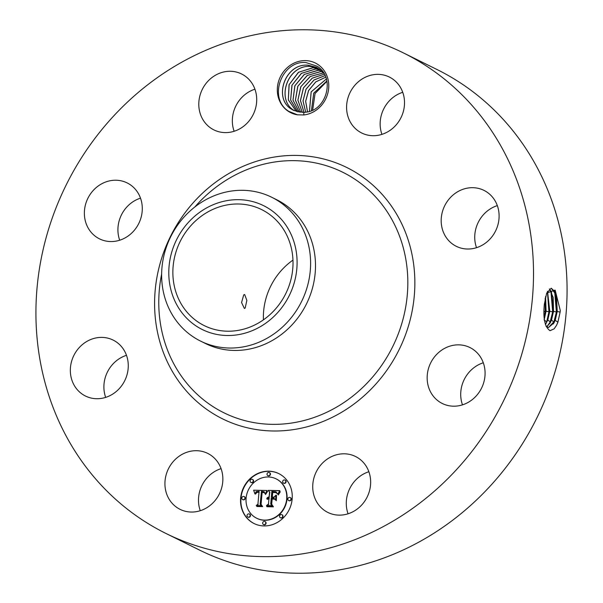 <?xml version="1.0" encoding="UTF-8"?>
<svg xmlns="http://www.w3.org/2000/svg" width="603" height="603" viewBox="0 0 603 603"><rect width="100%" height="100%" fill="white"/><g stroke="black" fill="none" stroke-linecap="round" stroke-linejoin="round"><path stroke-width="0.9" d="M403.528 52.966L437.077 69.556A268.011 243.876 116.3 0 1 524.376 440.62A268.011 243.876 116.3 0 1 199.472 550.034L165.923 533.444A268.011 243.876 116.3 0 1 78.624 162.38A268.011 243.876 116.3 0 1 403.528 52.966A268.011 243.876 116.3 0 1 490.819 424.03A268.011 243.876 116.3 0 1 165.923 533.444M560.142 312.098L560.285 310.507L555.137 290.081L546.68 293.073L544.343 304.281C542.949 318.437 544.856 327.241 550.049 330.685L554.142 328.839L556.569 325.273L557.903 322.206L560.119 312.105L557.828 322.341L556.539 325.334M200.271 510.703A31.205 28.394 116.3 0 1 221.067 468.637M105.676 397.385A31.205 28.394 116.3 0 1 104.417 392.704A31.205 28.394 116.3 0 1 126.479 355.318M119.703 240.22A31.205 28.394 116.3 0 1 122.891 212.248A31.205 28.394 116.3 0 1 140.507 198.153M234.13 131.273A31.205 28.394 116.3 0 1 254.933 89.206M381.933 134.363A31.205 28.394 116.3 0 1 402.729 92.297M476.521 247.682A31.205 28.394 116.3 0 1 475.254 243.001A31.205 28.394 116.3 0 1 497.324 205.615M462.493 404.847A31.205 28.394 116.3 0 1 465.674 376.883A31.205 28.394 116.3 0 1 483.297 362.78M348.067 513.794A31.205 28.394 116.3 0 1 368.87 471.727M297.475 114.826L303.791 114.954L303.844 112.399A24.376 22.183 116.3 0 0 306.143 112.135C326.615 110.334 335.713 77.523 317.178 66.247L306.03 62.584C282.016 59.863 267.393 98.417 288.822 111.367L297.475 114.826A27.723 25.228 116.3 0 1 288.633 111.51A27.723 25.228 116.3 0 1 281.729 74.327A27.723 25.228 116.3 0 1 317.464 64.204A27.723 25.228 116.3 0 1 327.761 93.48A27.723 25.228 116.3 0 1 303.791 114.954M210.123 454.752A31.205 28.394 116.3 0 1 218.648 495.297A31.205 28.394 116.3 0 1 180.063 509.347A31.205 28.394 116.3 0 1 177.666 507.997A31.205 28.394 116.3 0 1 169.142 467.446A31.205 28.394 116.3 0 1 207.726 453.403A31.205 28.394 116.3 0 1 210.123 454.752M70.86 376.106A31.205 28.394 116.3 0 1 82.189 344.735A31.205 28.394 116.3 0 1 113.13 340.084A31.205 28.394 116.3 0 1 127.746 359.999A31.205 28.394 116.3 0 1 116.409 391.377A31.205 28.394 116.3 0 1 85.468 396.028A31.205 28.394 116.3 0 1 70.86 376.106M89.334 195.658A31.205 28.394 116.3 0 1 127.158 182.92A31.205 28.394 116.3 0 1 137.326 226.117A31.205 28.394 116.3 0 1 99.495 238.856A31.205 28.394 116.3 0 1 89.334 195.658M222.266 72.345A31.205 28.394 116.3 0 1 241.584 73.973A31.205 28.394 116.3 0 1 256.381 104.349A31.205 28.394 116.3 0 1 233.248 131.537A31.205 28.394 116.3 0 1 213.922 129.909A31.205 28.394 116.3 0 1 199.133 99.533A31.205 28.394 116.3 0 1 222.266 72.345M391.784 78.413A31.205 28.394 116.3 0 1 400.309 118.957A31.205 28.394 116.3 0 1 361.725 133.007A31.205 28.394 116.3 0 1 359.328 131.658A31.205 28.394 116.3 0 1 350.803 91.106A31.205 28.394 116.3 0 1 389.387 77.063A31.205 28.394 116.3 0 1 391.784 78.413M498.583 210.296A31.205 28.394 116.3 0 1 487.254 241.675A31.205 28.394 116.3 0 1 456.313 246.326A31.205 28.394 116.3 0 1 441.705 226.404A31.205 28.394 116.3 0 1 453.034 195.033A31.205 28.394 116.3 0 1 483.975 190.382A31.205 28.394 116.3 0 1 498.583 210.296M480.109 390.752A31.205 28.394 116.3 0 1 442.285 403.49A31.205 28.394 116.3 0 1 432.125 360.285A31.205 28.394 116.3 0 1 469.948 347.547A31.205 28.394 116.3 0 1 480.109 390.752M347.185 514.058A31.205 28.394 116.3 0 1 327.859 512.437A31.205 28.394 116.3 0 1 313.063 482.061A31.205 28.394 116.3 0 1 336.195 454.873A31.205 28.394 116.3 0 1 355.521 456.494A31.205 28.394 116.3 0 1 370.317 486.87A31.205 28.394 116.3 0 1 347.185 514.058M292.146 499.088A27.859 25.349 116.3 0 1 254.044 523.525A27.859 25.349 116.3 0 1 240.65 498.01A27.859 25.349 116.3 0 1 278.744 473.581A27.859 25.349 116.3 0 1 292.146 499.088M560.285 310.507L560.119 312.105L557.24 311.487L556.426 295.259L551.27 288.196L546.665 293.111M546.032 326.313L548.594 327.489L555.22 320.306L557.24 311.487M326.932 81.277L315.06 93.563L312.663 110.123M278.903 473.656A27.859 25.349 -63.7 0 0 240.959 498.168A27.859 25.349 -63.7 0 0 254.202 523.6M548.549 327.489L554.029 322.839L555.129 320.299L557.149 311.487L555.167 291.89L551.225 288.196M554.602 290.804L556.396 312.007L553.418 323.924M263.428 319.839A64.717 58.89 116.3 0 1 273.687 280.764A64.717 58.89 116.3 0 1 292.968 260.112M303.844 112.399L293.729 110.439L291.897 109.407C272.895 98.96 284.933 63.119 307.937 65.192L316.635 67.378M293.684 110.417L291.852 109.384C272.971 99.005 284.722 63.39 307.62 65.169L316.59 67.355L323.894 73.31M271.682 197.249L276.573 199.668A80.237 73.008 116.3 0 1 302.714 310.756A80.237 73.008 116.3 0 1 205.442 343.506L200.55 341.087A80.237 73.008 116.3 0 1 167.664 305.608A80.237 73.008 116.3 0 1 174.418 229.999A80.237 73.008 116.3 0 1 271.682 197.249A80.237 73.008 116.3 0 1 304.568 232.728A80.237 73.008 116.3 0 1 297.822 308.337A80.237 73.008 116.3 0 1 200.55 341.087M256.825 518.301A21.949 19.974 -63.7 0 0 256.976 518.376A21.949 19.974 -63.7 0 0 286.99 499.126A21.949 19.974 -63.7 0 0 276.438 479.031A21.949 19.974 -63.7 0 0 276.28 478.955M267.996 475.654A1.688 1.538 -63.7 0 0 270.453 474.26A1.688 1.538 -63.7 0 0 269.481 472.646M288.822 500.611A1.688 1.538 -63.7 0 0 291.287 499.216A1.688 1.538 -63.7 0 0 290.314 497.603M283.629 483.161A1.688 1.538 -63.7 0 0 286.086 481.767A1.688 1.538 -63.7 0 0 285.113 480.154M263.624 524.61A1.688 1.538 -63.7 0 0 266.081 523.216A1.688 1.538 -63.7 0 0 265.109 521.603M280.538 517.781A1.688 1.538 -63.7 0 0 282.995 516.387A1.688 1.538 -63.7 0 0 282.023 514.774M242.79 499.653A1.688 1.538 -63.7 0 0 245.248 498.259A1.688 1.538 -63.7 0 0 244.275 496.638M251.074 482.483A1.688 1.538 -63.7 0 0 253.539 481.088A1.688 1.538 -63.7 0 0 252.567 479.475M247.991 517.095A1.688 1.538 -63.7 0 0 250.449 515.701A1.688 1.538 -63.7 0 0 249.476 514.088M546.763 326.879L551.504 320.148L553.516 311.389L553.185 297.4L549.416 288.927M546.725 326.849L550.32 322.665L551.421 320.148L553.426 311.389L551.459 291.912L549.371 288.965M326.871 80.983L313.726 93.148L311.427 110.673M326.879 81.021L313.771 93.171L311.465 110.658M282.709 299.186A64.717 58.89 116.3 0 1 204.251 325.612A64.717 58.89 116.3 0 1 183.176 236.007A64.717 58.89 116.3 0 1 261.627 209.588A64.717 58.89 116.3 0 1 282.709 299.186M243.733 294.859L241.569 302.548L244.366 308.45L245.15 308.103L246.861 300.415L244.66 294.52L243.733 294.859M246.107 498.123A21.949 19.974 -63.7 0 0 256.667 518.226A21.949 19.974 -63.7 0 0 286.681 498.975A21.949 19.974 -63.7 0 0 276.129 478.872A21.949 19.974 -63.7 0 0 246.107 498.123M267.023 474.041A1.688 1.538 -63.7 0 0 267.83 475.586A1.688 1.538 -63.7 0 0 270.144 474.109A1.688 1.538 -63.7 0 0 269.33 472.564A1.688 1.538 -63.7 0 0 267.023 474.041M287.85 498.998A1.688 1.538 -63.7 0 0 288.664 500.543A1.688 1.538 -63.7 0 0 290.97 499.065A1.688 1.538 -63.7 0 0 290.164 497.52A1.688 1.538 -63.7 0 0 287.85 498.998M282.656 481.548A1.688 1.538 -63.7 0 0 283.47 483.101A1.688 1.538 -63.7 0 0 285.777 481.616A1.688 1.538 -63.7 0 0 284.963 480.071A1.688 1.538 -63.7 0 0 282.656 481.548M262.652 522.997A1.688 1.538 -63.7 0 0 263.466 524.542A1.688 1.538 -63.7 0 0 265.772 523.057A1.688 1.538 -63.7 0 0 264.958 521.512A1.688 1.538 -63.7 0 0 262.652 522.997M279.566 516.168A1.688 1.538 -63.7 0 0 280.38 517.713A1.688 1.538 -63.7 0 0 282.686 516.228A1.688 1.538 -63.7 0 0 281.872 514.683A1.688 1.538 -63.7 0 0 279.566 516.168M244.939 498.101A1.688 1.538 -63.7 0 0 244.125 496.555A1.688 1.538 -63.7 0 0 241.818 498.033A1.688 1.538 -63.7 0 0 242.632 499.585A1.688 1.538 -63.7 0 0 244.939 498.101M253.222 480.938A1.688 1.538 -63.7 0 0 252.416 479.393A1.688 1.538 -63.7 0 0 250.102 480.87A1.688 1.538 -63.7 0 0 250.916 482.415A1.688 1.538 -63.7 0 0 253.222 480.938M250.139 515.55A1.688 1.538 -63.7 0 0 249.325 514.005A1.688 1.538 -63.7 0 0 247.019 515.482A1.688 1.538 -63.7 0 0 247.825 517.027A1.688 1.538 -63.7 0 0 250.139 515.55M550.893 290.827L552.672 311.909L549.717 323.751M291.897 236.21A69.104 62.885 116.3 0 1 258.242 327.836A69.104 62.885 116.3 0 1 173.988 298.982A69.104 62.885 116.3 0 1 207.643 207.357A69.104 62.885 116.3 0 1 291.897 236.21M317.879 68.056L310.522 66.473C287.435 64.431 275.526 100.362 294.483 110.688L294.445 110.666C275.563 100.279 287.314 64.672 310.206 66.443L317.864 68.041M267.039 490.525L265.177 493.955L264.152 491.754L261.461 491.317L260.164 504.289L261.378 505.623L256.237 505.51L257.933 504.146L258.996 492.236L256.886 492.425L255.536 494.076L256.463 492.312L258.898 491.927L259.079 491.339L256.154 491.611L254.948 493.94L253.644 490.201L267.039 490.525M267.604 491.347L265.554 494.475L267.604 491.347M264.438 492.817L262.147 492.312L261.061 504.342L262.652 506.626L256.901 506.512L262.064 506.294L260.715 504.432L261.83 491.965L263.873 492.146L264.589 492.892M279.852 490.623L277.681 494.174L276.091 491.86L271.847 491.453L271.35 497.053L272.036 497.068L272.481 492.123L275.835 492.35L277.048 493.442L275.639 492.583L272.729 492.455L272.322 497.076L274.018 497.106L276.001 495.123L275.548 500.136L273.837 498.116L271.26 498.055L270.724 504.085L272.028 505.676L266.503 505.555L268.471 504.04L268.93 498.9L267.159 499.307L268.961 498.575L269.013 498.01L266.722 498.658L267.642 497.475L269.104 497.008L269.549 491.958L268.169 490.382L279.852 490.623M280.297 491.762L278.284 494.995L278.737 493.337L280.297 491.762M276.325 500.731L276.506 495.372L276.325 500.731M272.141 499.08L271.682 504.206L273.43 506.852L266.918 506.716L272.827 506.52L271.388 504.342L271.885 498.756L274.448 499.133L272.141 499.08M545.429 324.565L547.795 319.989L549.785 311.291L547.524 291.302M545.398 324.482L547.705 319.989L549.702 311.291L547.479 291.385M326.381 78.993L311.193 91.867L309.452 111.389M326.374 78.963L311.148 91.852L309.422 111.397M253.644 490.201L267.046 490.51M259.079 491.339L258.898 491.927M258.227 491.897L259.215 492.078M257.978 491.897L258.536 492.056M257.745 491.912L258.288 492.056M257.519 491.935L258.054 492.063M257.308 491.965L257.828 492.086M257.112 492.018L257.617 492.123M256.931 492.071L257.421 492.169M256.765 492.138L257.24 492.221M256.607 492.221L257.074 492.289M256.463 492.312L256.916 492.372M258.996 492.236L257.933 504.146M256.727 505.525L258.242 504.296M263.647 492.078L264.144 492.289M263.368 492.033L263.956 492.236M263.209 492.01L263.677 492.184M263.036 491.995L263.519 492.161M262.848 491.98L263.345 492.146M262.652 491.973L263.157 492.131M262.441 491.965L262.961 492.123M261.83 491.965L262.75 492.116M260.715 504.432L262.139 492.116M262.064 506.294L261.024 504.583M256.674 506.181L262.373 506.445M268.169 490.382L279.732 490.774M269.549 491.958L268.478 490.533M269.104 497.008L269.865 492.108M268.765 497.045L269.413 497.158M268.448 497.106L269.074 497.196M268.162 497.204L268.765 497.264M267.89 497.324L268.471 497.354M267.642 497.475L268.199 497.475M267.415 497.656L267.951 497.626M267.204 497.859L267.724 497.807M267.023 498.101L267.513 498.018M269.013 498.01L268.961 498.575M268.75 498.575L269.27 498.726M268.546 498.598L269.059 498.734M268.343 498.628L268.855 498.749M268.154 498.681L268.659 498.787M267.973 498.741L268.463 498.832M267.792 498.824L268.282 498.9M267.626 498.922L268.101 498.983M267.461 499.035L267.936 499.073M267.31 499.163L267.77 499.186M268.93 498.9L268.471 504.04M267.001 505.57L268.787 504.198M273.837 498.116L275.571 499.947M274.018 497.106L275.955 495.636M272.322 497.076L274.327 497.264M275.835 492.35L276.302 492.568M275.503 492.259L276.151 492.508M275.141 492.184L275.82 492.41M274.734 492.138L275.45 492.334M274.297 492.116L275.043 492.289M273.378 492.108L274.606 492.267M273.091 492.116L273.694 492.267M272.481 492.123L273.4 492.267M271.35 497.053L272.345 497.219M271.885 498.756L274.282 498.952M272.827 506.52L271.697 504.492M266.662 506.392L273.136 506.671M547.705 319.989L546.009 323.57M547.418 291.498L548.949 311.811L546.687 321.881L544.079 319.839M544.336 319.108L546.062 311.186L545.579 296.525M544.313 318.912L545.979 311.193L545.534 296.714M307.522 111.894L305.631 101.289L308.578 90.54L315.746 81.887L325.771 77.169L315.776 81.918L308.615 90.563L305.676 101.289L307.553 111.887M313.115 67.755L319.108 68.832L312.799 67.724L298.387 72.345L289.056 84.752L288.317 99.894L296.367 111.51L288.34 99.834L289.154 84.624L298.613 72.239L313.115 67.755M545.195 298.244L545.225 311.706L544.185 317.66M325.1 75.571L313.967 79.995L306.007 89.221L303.015 100.92L305.713 112.203L303.053 100.927L306.045 89.244L313.997 80.026L325.107 75.594M297.807 111.909L290.646 99.97L292.04 85.136L301.538 73.287L315.701 69.036L320.291 69.699M320.276 69.684L315.384 69.006L301.312 73.393L291.935 85.264L290.623 100.03L297.784 111.902M324.376 74.139L312.196 78.149L303.437 87.895L300.43 100.52L303.987 112.384M324.391 74.161L312.226 78.179L303.482 87.917L300.467 100.528L304.018 112.384M299.276 112.196L293.02 100.098L294.912 85.739L304.425 74.365L318.294 70.317L321.429 70.657M321.414 70.641L317.977 70.287L304.236 74.433L294.844 85.777L292.983 100.128L299.254 112.196M323.532 72.857L310.13 76.536L300.769 86.779L297.882 100.204L302.352 112.444L297.912 100.136L300.882 86.651L310.357 76.438L323.555 72.88M322.499 71.697L320.562 71.569L307.176 75.481L297.792 86.282L295.402 100.188L300.769 112.377L295.432 100.121L297.897 86.154L307.409 75.383L320.879 71.599L322.515 71.719M176.92 224.776A140.182 127.565 116.3 0 1 357.624 173.596A140.182 127.565 116.3 0 1 392.523 361.634A140.182 127.565 116.3 0 1 211.819 412.806A140.182 127.565 116.3 0 1 176.92 224.776M557.903 322.206L555.22 320.306M194.829 206.987A134.145 122.062 116.3 0 1 362.343 184.624A134.145 122.062 116.3 0 1 386.455 357.978A134.145 122.062 116.3 0 1 234.258 417.253A134.145 122.062 116.3 0 1 161.634 274.101M557.149 311.487L556.396 312.007L553.516 311.389M555.129 320.299L554.112 322.19L551.504 320.148M551.421 320.148L550.403 322.032L547.795 319.989M553.426 311.389L552.672 311.909L549.785 311.291M549.702 311.291L548.949 311.811L546.062 311.186M545.979 311.193L545.225 311.706L543.929 311.427"/></g></svg>
